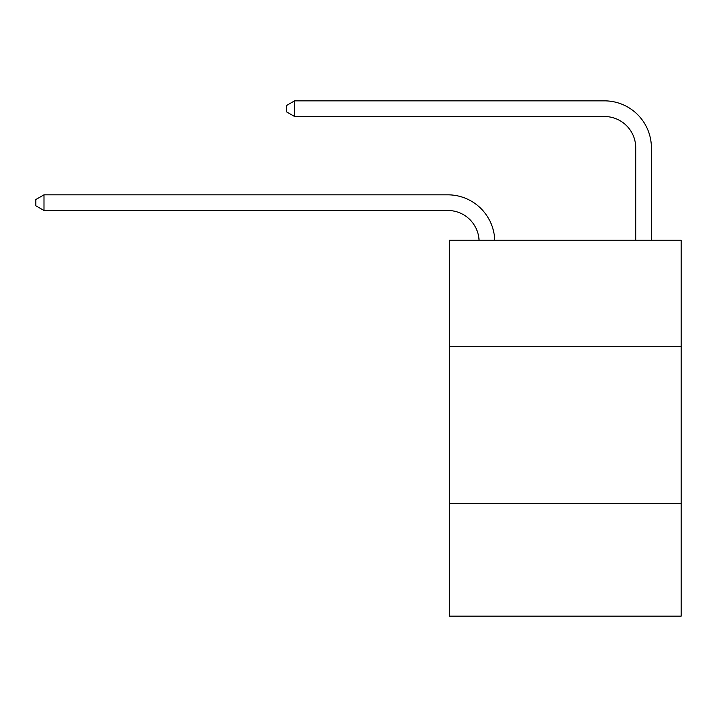 <?xml version="1.0" encoding="UTF-8"?>
<svg xmlns="http://www.w3.org/2000/svg" width="717" height="717" viewBox="0 0 717 717"><rect width="100%" height="100%" fill="white"/><g stroke="black" fill="none" stroke-linecap="round" stroke-linejoin="round"><path stroke-width="1.08" d="M681.15 346.75L681.15 240.249L449.344 240.249L449.344 346.75L681.15 346.75L681.15 616.154L449.344 616.154L449.344 346.75M681.15 503.379L449.344 503.379M635.728 240.249L635.728 147.836A31.324 31.324 0.7 0 0 604.404 116.513L294.597 116.513L294.597 100.846L604.404 100.846A46.99 46.99 -179.3 0 1 651.394 147.836L651.394 240.249M635.728 147.836A31.324 31.324 0.7 0 0 604.404 116.513A31.324 31.324 0.7 0 1 635.728 147.836A31.324 31.324 0.7 0 0 604.404 116.513A31.324 31.324 0.7 0 1 635.728 147.836A31.324 31.324 0.7 0 0 604.404 116.513A31.324 31.324 0.7 0 1 635.728 147.836A31.324 31.324 0.7 0 0 604.404 116.513A31.324 31.324 0.7 0 1 635.728 147.836A31.324 31.324 0.7 0 0 604.404 116.513A31.324 31.324 0.7 0 1 635.728 147.836A31.324 31.324 0.7 0 0 604.404 116.513M479.064 240.249A31.324 31.324 -121.5 0 0 447.775 210.484L43.997 210.484L35.85 205.788L35.85 199.523L43.997 194.827L447.775 194.827A46.99 46.99 58.5 0 1 494.739 240.249M43.997 194.827L43.997 210.484M294.597 116.513L286.45 111.816L286.45 105.551L294.597 100.846"/></g></svg>
